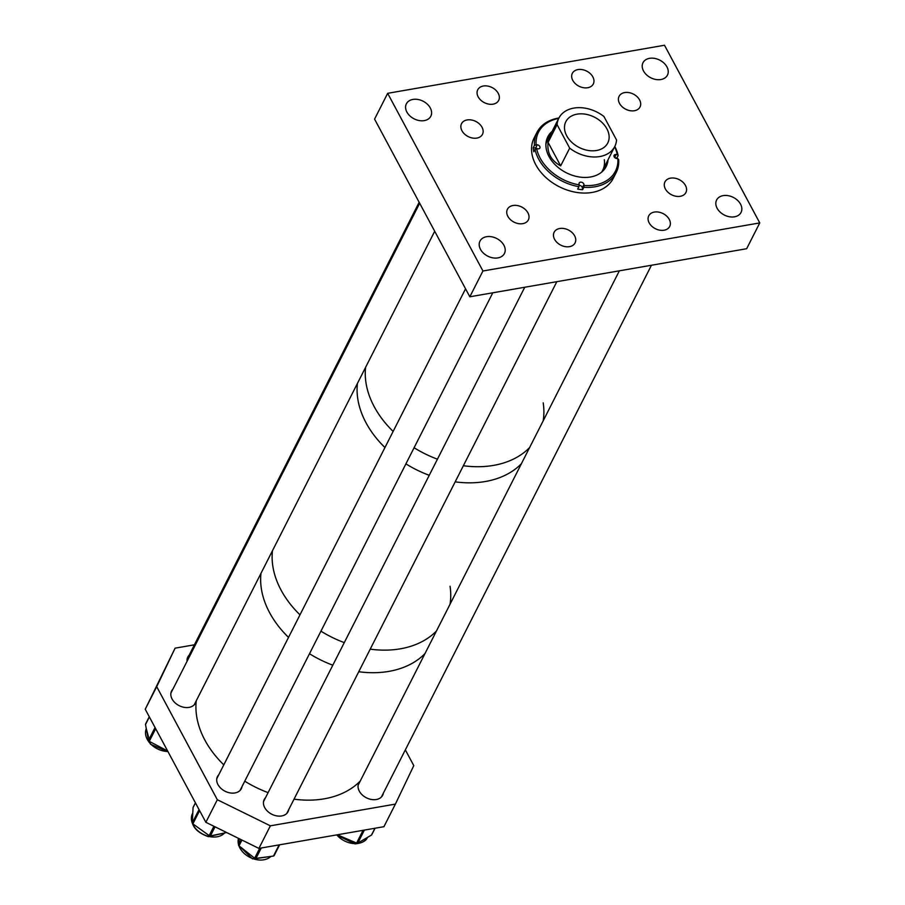 <?xml version="1.0" encoding="UTF-8"?>
<svg xmlns="http://www.w3.org/2000/svg" width="905" height="905" viewBox="0 0 905 905"><rect width="100%" height="100%" fill="white"/><g stroke="black" fill="none" stroke-linecap="round" stroke-linejoin="round"><path stroke-width="1.36" d="M478.168 96.835A11.742 8.473 26.9 0 0 488.768 104.132A11.742 8.473 26.9 0 0 498.678 100.41A11.742 8.473 26.9 0 0 498.248 93.351A11.742 8.473 26.9 0 0 487.648 86.054A11.742 8.473 26.9 0 0 477.738 89.776A11.742 8.473 26.9 0 0 478.168 96.835M461.969 130.761A11.742 8.473 26.9 0 0 472.557 138.046A11.742 8.473 26.9 0 0 482.478 134.336A11.742 8.473 26.9 0 0 482.037 127.266A11.742 8.473 26.9 0 0 471.437 119.98A11.742 8.473 26.9 0 0 461.527 123.691A11.742 8.473 26.9 0 0 461.969 130.761M507.841 216.329A11.742 8.473 26.9 0 0 518.441 223.614A11.742 8.473 26.9 0 0 528.35 219.904A11.742 8.473 26.9 0 0 527.92 212.833A11.742 8.473 26.9 0 0 517.321 205.548A11.742 8.473 26.9 0 0 507.411 209.259A11.742 8.473 26.9 0 0 507.841 216.329M554.573 239.316A11.742 8.473 26.9 0 0 565.161 246.613A11.742 8.473 26.9 0 0 575.082 242.891A11.742 8.473 26.9 0 0 574.641 235.832A11.742 8.473 26.9 0 0 564.041 228.535A11.742 8.473 26.9 0 0 554.131 232.257A11.742 8.473 26.9 0 0 554.573 239.316M649.179 222.89A11.742 8.473 26.9 0 0 659.779 230.175A11.742 8.473 26.9 0 0 669.689 226.465A11.742 8.473 26.9 0 0 669.259 219.406A11.742 8.473 26.9 0 0 658.659 212.109A11.742 8.473 26.9 0 0 648.749 215.82A11.742 8.473 26.9 0 0 649.179 222.89M665.39 188.964A11.742 8.473 26.9 0 0 675.99 196.261A11.742 8.473 26.9 0 0 685.9 192.539A11.742 8.473 26.9 0 0 685.47 185.48A11.742 8.473 26.9 0 0 674.87 178.183A11.742 8.473 26.9 0 0 664.949 181.905A11.742 8.473 26.9 0 0 665.39 188.964M619.506 103.396A11.742 8.473 26.9 0 0 630.106 110.693A11.742 8.473 26.9 0 0 640.016 106.971A11.742 8.473 26.9 0 0 639.586 99.912A11.742 8.473 26.9 0 0 628.986 92.615A11.742 8.473 26.9 0 0 619.077 96.337A11.742 8.473 26.9 0 0 619.506 103.396M572.786 80.409A11.742 8.473 26.9 0 0 583.386 87.695A11.742 8.473 26.9 0 0 593.295 83.984A11.742 8.473 26.9 0 0 592.866 76.925A11.742 8.473 26.9 0 0 582.266 69.628A11.742 8.473 26.9 0 0 572.345 73.339A11.742 8.473 26.9 0 0 572.786 80.409M717.122 208.252A13.711 9.898 26.9 0 0 729.487 216.77A13.711 9.898 26.9 0 0 741.059 212.426A13.711 9.898 26.9 0 0 740.55 204.179A13.711 9.898 26.9 0 0 728.186 195.672A13.711 9.898 26.9 0 0 716.613 200.005A13.711 9.898 26.9 0 0 717.122 208.252M643.512 70.963A13.711 9.898 26.9 0 0 655.876 79.482A13.711 9.898 26.9 0 0 667.449 75.138A13.711 9.898 26.9 0 0 666.94 66.891A13.711 9.898 26.9 0 0 654.575 58.384A13.711 9.898 26.9 0 0 643.003 62.717A13.711 9.898 26.9 0 0 643.512 70.963M406.877 112.05A13.711 9.898 26.9 0 0 419.241 120.569A13.711 9.898 26.9 0 0 430.814 116.225A13.711 9.898 26.9 0 0 430.305 107.989A13.711 9.898 26.9 0 0 417.94 99.471A13.711 9.898 26.9 0 0 406.368 103.815A13.711 9.898 26.9 0 0 406.877 112.05M480.487 249.339A13.711 9.898 26.9 0 0 492.852 257.857A13.711 9.898 26.9 0 0 504.424 253.513A13.711 9.898 26.9 0 0 503.915 245.278A13.711 9.898 26.9 0 0 491.551 236.759A13.711 9.898 26.9 0 0 479.978 241.103A13.711 9.898 26.9 0 0 480.487 249.339M469.831 296.783L374.568 119.121L387.668 93.317L664.496 45.25L759.759 222.913L746.659 248.717L469.831 296.783L482.942 270.991L759.759 222.913M387.668 93.317L482.942 270.991M537.434 148.816A2.613 1.889 26.9 0 0 535.636 148.024L533.237 147.73L534.47 145.298L537.265 144.789A2.613 1.889 -153.1 0 1 540.014 147.13A2.613 1.889 -153.1 0 1 539.878 148.013A2.613 1.889 -153.1 0 1 537.83 148.861L536.665 148.714A43.123 31.121 26.9 0 0 579.177 184.869L579.042 183.896A2.613 1.889 -153.1 0 1 579.177 183.025A2.613 1.889 -153.1 0 1 581.802 182.29A2.613 1.889 -153.1 0 1 583.974 184.507L584.11 185.468A43.123 31.121 26.9 0 0 617.877 158.692L616.712 158.545A2.613 1.889 -153.1 0 1 614.099 155.332A2.613 1.889 -153.1 0 1 616.147 154.472L617.312 154.619A43.123 31.121 26.9 0 0 614.619 146.814M601.553 172.21A31.347 22.625 26.9 0 0 602.696 170.287A31.347 22.625 26.9 0 0 604.325 159.721M552.129 131.372A32.75 23.643 26.9 0 0 547.785 136.836A32.75 23.643 26.9 0 0 546.088 147.877A32.75 23.643 26.9 0 0 573.306 175.604A32.75 23.643 26.9 0 0 606.192 166.497A32.75 23.643 26.9 0 0 608.036 159.766M605.988 166.893A32.75 23.643 26.9 0 0 607.628 160.57M558.917 118.023A44.413 32.06 26.9 0 0 536.982 132.356L534.108 138.001A44.413 32.06 26.9 0 0 531.812 152.979A44.413 32.06 26.9 0 0 568.725 190.57A44.413 32.06 26.9 0 0 613.318 178.228L616.181 172.584A44.413 32.06 26.9 0 0 618.692 159.642L617.877 158.692M533.237 147.73A44.413 32.06 26.9 0 0 533.452 149.755A44.413 32.06 26.9 0 0 533.803 151.791L535.036 149.37A44.413 32.06 26.9 0 0 578.917 186.679L579.177 184.869M536.982 132.356A44.413 32.06 26.9 0 0 534.47 145.298M617.018 158.579A44.413 32.06 26.9 0 0 616.905 157.99L618.138 155.57A44.413 32.06 26.9 0 0 614.823 146.418M618.138 155.57L617.312 154.619M578.917 186.679L577.684 189.1A44.413 32.06 26.9 0 0 582.605 189.699L583.838 187.278A44.413 32.06 26.9 0 0 616.181 172.584M583.838 187.278L584.11 185.468M535.036 149.37L536.665 148.714M558.713 118.419A43.123 31.121 26.9 0 0 536.099 144.653M551.722 132.175A32.75 23.643 26.9 0 0 547.593 137.243M560.67 165.864L548.079 142.379C546.903 152.832 551.1 160.66 560.67 165.864L569.686 148.137A31.347 22.625 26.9 0 0 599.811 156.554A31.347 22.625 26.9 0 0 614.767 146.52A31.347 22.625 26.9 0 0 616.543 139.992L603.952 116.507A31.347 22.625 26.9 0 0 573.827 108.091A31.347 22.625 26.9 0 0 558.86 118.125L546.79 141.893A31.347 22.625 26.9 0 0 545.919 143.952M582.605 189.699L582.334 187.731A2.613 1.889 26.9 0 0 579.098 185.378M614.902 157.753L616.905 157.99M596.553 150.49A23.519 16.969 26.9 0 0 607.775 142.967A23.519 16.969 26.9 0 0 601.791 122.277A23.519 16.969 26.9 0 0 577.073 114.154A23.519 16.969 26.9 0 0 565.851 121.677A23.519 16.969 26.9 0 0 571.836 142.368A23.519 16.969 26.9 0 0 596.553 150.49M548.079 142.379L557.084 124.641A31.347 22.625 26.9 0 1 558.86 118.125M569.686 148.137L557.084 124.641M365.609 367.317A94.052 67.886 26.9 0 0 374.206 406.662A94.052 67.886 26.9 0 0 393.132 431.414A94.052 67.886 26.9 0 1 365.609 367.317M357.418 383.437A94.052 67.886 26.9 0 0 366.027 422.782A94.052 67.886 26.9 0 0 384.942 447.534A94.052 67.886 26.9 0 1 358.98 404.795A94.052 67.886 26.9 0 1 357.418 383.437M414.094 447.749A94.052 67.886 26.9 0 0 437.432 459.186A94.052 67.886 26.9 0 1 414.094 447.749M463.36 465.736A94.052 67.886 26.9 0 0 529.583 447.613A94.052 67.886 26.9 0 1 490.103 465.917A94.052 67.886 26.9 0 1 463.36 465.736M543.158 420.882A94.052 67.886 26.9 0 0 543.204 402.838M405.904 463.869A94.052 67.886 26.9 0 0 429.242 475.306A94.052 67.886 26.9 0 1 405.904 463.869M455.17 481.856A94.052 67.886 26.9 0 0 521.393 463.733A94.052 67.886 26.9 0 1 455.17 481.856M272.462 550.726A94.052 67.886 26.9 0 0 281.059 590.083A94.052 67.886 26.9 0 0 299.985 614.834A94.052 67.886 26.9 0 1 274.023 572.096A94.052 67.886 26.9 0 1 272.462 550.726M260.991 573.306A94.052 67.886 26.9 0 0 269.6 612.651A94.052 67.886 26.9 0 0 288.525 637.403A94.052 67.886 26.9 0 1 260.991 573.306M320.947 631.17A94.052 67.886 26.9 0 0 344.285 642.607A94.052 67.886 26.9 0 1 320.947 631.17M370.213 649.157A94.052 67.886 26.9 0 0 436.425 631.034A94.052 67.886 26.9 0 1 370.213 649.157M450.011 604.302A94.052 67.886 26.9 0 0 450.057 586.259M309.487 653.738A94.052 67.886 26.9 0 0 332.814 665.186A94.052 67.886 26.9 0 1 309.487 653.738M358.753 671.725A94.052 67.886 26.9 0 0 424.965 653.602A94.052 67.886 26.9 0 1 358.753 671.725M265.493 797.758A13.383 9.661 26.9 0 0 264.203 799.534A13.383 9.661 26.9 0 0 264.701 807.588A13.383 9.661 26.9 0 0 276.772 815.903A13.383 9.661 26.9 0 0 288.073 811.661A13.383 9.661 26.9 0 0 288.752 809.556M218.772 774.748A13.383 9.661 26.9 0 0 217.472 776.547A13.383 9.661 26.9 0 0 217.969 784.59A13.383 9.661 26.9 0 0 230.04 792.904A13.383 9.661 26.9 0 0 241.341 788.662A13.383 9.661 26.9 0 0 242.02 786.581M360.1 781.332A13.383 9.661 26.9 0 0 358.821 783.108A13.383 9.661 26.9 0 0 359.319 791.162A13.383 9.661 26.9 0 0 371.389 799.466A13.383 9.661 26.9 0 0 382.691 795.235A13.383 9.661 26.9 0 0 383.369 793.119M172.9 689.169A13.383 9.661 26.9 0 0 171.588 690.967A13.383 9.661 26.9 0 0 172.086 699.022A13.383 9.661 26.9 0 0 184.168 707.337A13.383 9.661 26.9 0 0 195.457 703.095A13.383 9.661 26.9 0 0 196.136 701.013M205.865 822.306L217.324 799.726L156.712 686.669L145.241 709.237L205.865 822.306L258.909 848.404L383.924 826.695L395.383 804.115L270.369 825.824L258.909 848.404M217.324 799.726L270.369 825.824M405.338 749.86L413.789 765.619L395.383 804.115M156.712 686.669L175.106 648.161L145.241 709.237M175.106 648.161L194.405 644.812M189.111 655.254A13.383 9.661 26.9 0 0 187.799 657.053A13.383 9.661 26.9 0 0 187.064 661.272M145.931 723.717A1.301 0.939 26.9 0 0 145.513 724.532L148.477 740.414A1.301 0.939 26.9 0 0 149.257 741.353L167.244 750.788A1.301 0.939 26.9 0 0 167.595 750.924M193.319 807.079A1.301 0.939 26.9 0 0 193.059 807.588L192.301 822.849A1.301 0.939 26.9 0 0 192.878 823.855L209.179 835.598A1.301 0.939 26.9 0 0 210.424 835.903L226.68 832.543M239.293 838.754L238.501 844.806A1.301 0.939 26.9 0 0 239.011 845.824L254.644 858.212A1.301 0.939 26.9 0 0 255.877 858.585L273.48 856.028A1.301 0.939 26.9 0 0 274.204 855.383L279.566 844.817M337.486 834.761A1.301 0.939 26.9 0 0 337.972 835.066L356.593 843.064A1.301 0.939 26.9 0 0 357.792 843.075L371.446 835.089A1.301 0.939 26.9 0 0 371.808 834.387M196.272 700.742A94.052 67.886 26.9 0 0 223.807 764.849M244.757 781.185A94.052 67.886 26.9 0 0 268.095 792.622M294.035 799.172A94.052 67.886 26.9 0 0 360.247 781.049M535.636 148.024L537.265 144.789M582.334 187.731L583.974 184.507M614.619 157.481L616.147 154.472M168.047 751.761L150.456 744.215L146.293 728.695A18.892 13.643 26.9 0 0 150.434 743.729A18.892 13.643 26.9 0 0 167.889 751.478M149.37 716.93L145.513 724.532M155.038 727.507L148.477 740.414M155.683 728.706L149.257 741.353M224.644 832.962L208.342 836.673C194.994 831.831 189.699 824.161 192.471 813.629A18.892 13.643 26.9 0 0 208.603 836.378A18.892 13.643 26.9 0 0 224.61 832.973M195.457 802.882L193.059 807.588M199.043 809.568L192.301 822.849M199.598 810.609L192.878 823.855M213.919 826.265L209.179 835.598M215.039 826.808L210.424 835.903M238.501 838.358A18.892 13.643 26.9 0 0 238.535 844.58M238.886 845.723A18.892 13.643 26.9 0 0 253.117 858.721A18.892 13.643 26.9 0 0 270.584 856.707A18.892 13.643 26.9 0 0 270.9 856.402M241.126 839.648L238.501 844.806M241.94 840.055L239.011 845.824M259.701 848.268L254.644 858.212M261.251 847.996L255.877 858.585M279.136 844.885L273.48 856.028M336.773 834.874A18.892 13.643 26.9 0 0 355.28 843.618A18.892 13.643 26.9 0 0 367.43 837.442M364.387 830.089L357.792 843.075M374.919 828.256L371.446 835.089M363.075 830.315L356.593 843.064M602.696 170.287L614.767 146.52M149.28 716.76L145.569 724.045M195.412 802.814L193.138 807.305M192.471 813.629L192.788 812.995M270.957 856.402L252.427 858.856L238.558 845.236M238.513 845.066L238.49 838.358M279.622 844.806L274.136 855.61M367.498 837.306C366.208 840.949 362.034 843.143 354.964 843.89L336.445 834.942M375.066 828.233L371.729 834.795M524.753 287.247L263.525 801.626M556.835 281.681L286.772 813.459M465.555 288.808L216.793 778.651M492.784 292.801L240.051 790.45M419.682 203.24L170.909 693.094M434.705 231.261L194.179 704.871M419.151 202.268L187.12 659.168M619.359 270.821L358.142 785.189M651.453 265.244L381.39 797.034"/></g></svg>
